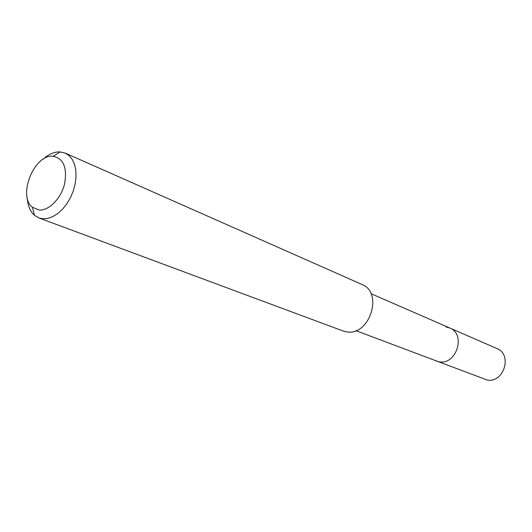 <?xml version="1.0" encoding="UTF-8"?>
<svg xmlns="http://www.w3.org/2000/svg" width="532" height="532" viewBox="0 0 532 532"><rect width="100%" height="100%" fill="white"/><g stroke="black" fill="none" stroke-linecap="round" stroke-linejoin="round"><path stroke-width="0.8" d="M355.881 330.665L487.093 380.001C503.731 383.506 512.801 354.438 496.941 348.553L449.74 327.985C466.298 334.089 456.449 365.384 439.053 361.8L436.273 361.082L439.053 361.8C456.449 365.384 466.298 334.089 449.74 327.985L446.069 326.974M38.863 217.927L343 330.957L346.532 331.842C369.554 336.443 383.745 292.507 361.92 284.447L65.23 153.103L69.113 155.637L72.259 159.447L74.533 164.395L75.817 170.267L76.049 176.81L75.212 183.74L73.343 190.749L70.517 197.525L66.859 203.763L62.543 209.182L57.755 213.551L52.715 216.677L47.647 218.446L42.766 218.785L38.863 217.927L34.474 215.327C30.138 211.437 27.731 205.625 27.258 197.891M42.932 159.347C48.452 154.333 54.038 151.839 59.677 151.873L65.23 153.103M39.089 210.007L32.439 207.274C17.423 196.108 33.988 154.44 52.728 156.222L53.2 156.248C63.727 158.616 67.484 167.979 64.472 184.338C60.774 198.855 48.771 210.865 39.089 210.007M370.937 293.651L449.74 327.985M32.439 207.274L34.474 215.327M53.2 156.248L60.269 151.899"/></g></svg>
